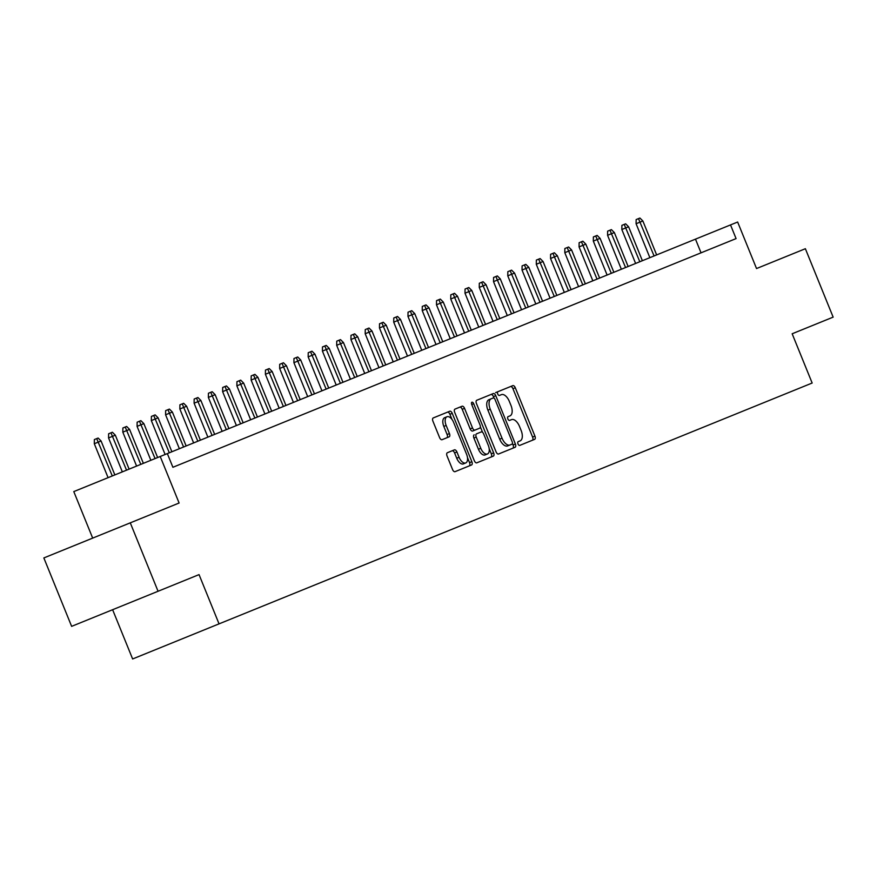 <?xml version="1.0" encoding="UTF-8"?>
<svg xmlns="http://www.w3.org/2000/svg" width="877" height="877" viewBox="0 0 877 877"><rect width="100%" height="100%" fill="white"/><g stroke="black" fill="none" stroke-linecap="round" stroke-linejoin="round"><path stroke-width="1.32" d="M518 443.915A2.028 1.052 67.9 0 0 519.743 445.395L534.608 439.355A2.894 1.513 67.9 0 0 534.926 436.099L515.292 387.755A2.894 1.513 67.9 0 0 512.804 385.639L497.928 391.679A2.028 1.052 67.9 0 0 497.708 393.948A2.028 1.052 67.9 0 0 499.452 395.439L501.381 394.65A9.274 4.834 67.9 0 1 509.351 401.436L510.984 405.459A9.274 4.834 67.9 0 1 509.997 415.873L508.068 416.652A2.028 1.052 67.9 0 0 507.86 418.932A2.028 1.052 67.9 0 0 509.603 420.412L511.521 419.634A9.274 4.834 67.9 0 1 519.491 426.408L521.124 430.443A9.274 4.834 67.9 0 1 520.138 440.857L518.219 441.635A2.028 1.052 67.9 0 0 518 443.915M447.358 452.729A2.894 1.513 67.9 0 0 447.051 455.985L452.565 469.546A2.894 1.513 67.9 0 0 455.053 471.662L471.563 464.963A2.894 1.513 67.9 0 0 471.87 461.708L452.247 413.352A2.894 1.513 67.9 0 0 449.748 411.236L433.238 417.945A2.894 1.513 67.9 0 0 432.931 421.201L439.585 437.579A2.894 1.513 67.9 0 0 442.074 439.695L449.145 436.834A2.894 1.513 67.9 0 0 449.452 433.578L446.152 425.455A7.75 4.045 67.9 0 1 446.974 416.75A7.75 4.045 67.9 0 1 453.639 422.407L466.564 454.242A7.75 4.045 67.9 0 1 465.731 462.946A7.75 4.045 67.9 0 1 459.077 457.279L456.917 451.973A2.894 1.513 67.9 0 0 454.429 449.857L447.358 452.729M179.357 464.657L172.901 467.288L167.343 453.595L73.789 491.591L92.677 538.105M172.901 467.288L736.077 238.599L730.519 224.918L737.645 222.024L756.533 268.548L805.371 248.717L833.15 317.134L792.161 333.775L812.157 383.03L219.042 623.865L199.046 574.61L158.057 591.262L130.278 522.845L179.105 503.014L160.217 456.489M496.086 451.874A2.894 1.513 67.9 0 0 498.575 453.99L515.095 447.281A2.894 1.513 67.9 0 0 515.402 444.036L495.768 395.68A2.894 1.513 67.9 0 0 493.28 393.565L476.759 400.274A2.894 1.513 67.9 0 0 476.452 403.519L496.086 451.874M473.679 403.716L493.641 452.872A2.894 1.513 67.9 0 1 493.323 456.128L476.814 462.826A2.894 1.513 67.9 0 1 474.325 460.71L454.692 412.365A2.894 1.513 67.9 0 1 454.999 409.11L462.069 406.237A2.894 1.513 67.9 0 1 464.558 408.353L472.517 427.965A2.894 1.513 67.9 0 0 475.005 430.081L479.697 428.173A2.894 1.513 67.9 0 0 480.004 424.917L471.716 404.505L473.679 403.716A2.028 1.052 67.9 0 0 471.936 402.225A2.028 1.052 67.9 0 0 471.716 404.505M756.533 268.548L761.839 266.389M158.057 591.262L71.629 626.353L43.85 557.936L130.278 522.845M112.618 609.701L132.624 658.967L219.042 623.865M730.519 224.918L167.343 453.595M701.041 252.828L695.483 239.147M792.161 333.775L798.18 331.331M497.928 391.679L495.593 392.622M532.273 440.309A2.894 1.513 67.9 0 0 532.591 437.053L512.957 388.708A2.894 1.513 67.9 0 0 510.458 386.582M494.025 398.103L493.433 396.634A2.894 1.513 67.9 0 0 490.945 394.507M512.749 448.235A2.894 1.513 67.9 0 0 513.067 444.979L512.464 443.51M509.69 445.099L512.025 444.146A2.028 1.052 67.9 0 0 512.245 441.876L495.012 399.43A2.028 1.052 67.9 0 0 493.269 397.95L490.923 398.903M499.693 439.147L502.028 438.193A9.274 4.834 67.9 0 0 509.997 444.979L507.662 445.922A9.274 4.834 67.9 0 1 499.693 439.147L487.908 410.14A9.274 4.834 67.9 0 1 488.895 399.726L493.269 397.95M491.23 398.772A9.274 4.834 67.9 0 0 490.243 409.186L502.028 438.193M512.025 444.146L509.997 444.979M475.005 430.081L472.67 431.024A2.894 1.513 67.9 0 1 470.182 428.908L462.223 409.307A2.894 1.513 67.9 0 0 459.734 407.18M480.377 426.913L482.591 432.372M489.169 448.564L491.306 453.815L493.641 452.872M480.782 448.311A7.75 4.045 67.9 0 0 487.448 453.979A7.75 4.045 67.9 0 0 488.27 445.275L483.72 434.06A2.894 1.513 67.9 0 0 481.221 431.933L476.54 433.841A2.894 1.513 67.9 0 0 476.233 437.097L480.782 448.311L478.447 449.254A7.75 4.045 67.9 0 0 485.113 454.922L487.448 453.979M476.54 433.841L478.886 432.887M474.205 434.795A2.894 1.513 67.9 0 0 473.898 438.04L476.233 437.097M478.447 449.254L473.898 438.04M490.988 457.07A2.894 1.513 67.9 0 0 491.306 453.815M465.731 462.946L463.396 463.889A7.75 4.045 67.9 0 1 456.742 458.232L454.582 452.927A2.894 1.513 67.9 0 0 452.093 450.811M446.974 416.75L444.639 417.693A7.75 4.045 67.9 0 0 443.817 426.397L446.152 425.455M446.81 437.776A2.894 1.513 67.9 0 0 447.117 434.521L443.817 426.397M451.984 419.425L449.912 414.306A2.894 1.513 67.9 0 0 447.413 412.19M469.228 465.906A2.894 1.513 67.9 0 0 469.535 462.65L467.463 457.531M636.088 223.734L636.154 219.568L639.914 218.033L642.863 220.982L636.088 223.734L649.868 257.663M638.489 218.614L654.078 255.963M642.863 220.982L656.643 254.911M621.837 229.522L621.892 225.356L625.652 223.821L628.601 226.77L621.837 229.522L635.617 263.451M624.227 224.402L639.815 261.752M628.601 226.77L642.381 260.71M607.575 235.31L607.64 231.144L609.975 230.191L611.401 229.621L614.349 232.558L607.575 235.31L621.354 269.25M609.975 230.191L625.564 267.54M614.349 232.558L628.129 266.498M593.323 241.098L593.378 236.933L595.713 235.979L597.138 235.409L600.087 238.347L593.323 241.098L607.103 275.038M595.713 235.979L611.302 273.328M600.087 238.347L613.867 272.287M579.061 246.886L579.127 242.721L582.887 241.197L585.836 244.146L579.061 246.886L592.841 280.826M581.462 241.778L597.04 279.116M585.836 244.146L599.616 278.075M564.799 252.675L564.865 248.509L568.625 246.985L571.574 249.934L564.799 252.675L578.579 286.615M567.2 247.566L582.788 284.904M571.574 249.934L585.354 283.863M550.548 258.474L550.603 254.297L554.374 252.773L557.323 255.722L550.548 258.474L564.328 292.403M552.938 253.354L568.526 290.693M557.323 255.722L571.091 289.651M536.285 264.262L536.351 260.085L540.111 258.562L543.06 261.51L536.285 264.262L550.065 298.191M538.686 259.143L554.275 296.481M543.06 261.51L556.84 295.439M522.034 270.05L522.089 265.884L525.849 264.35L528.798 267.299L522.034 270.05L535.814 303.979M524.424 264.931L540.013 302.269M528.798 267.299L542.578 301.228M507.772 275.838L507.838 271.673L511.598 270.138L514.547 273.087L507.772 275.838L521.552 309.767M510.173 270.719L525.761 308.068M514.547 273.087L528.327 307.016M493.521 281.627L493.576 277.461L497.336 275.926L500.285 278.875L493.521 281.627L507.29 315.556M495.911 276.507L511.499 313.856M500.285 278.875L514.065 312.815M479.259 287.415L479.313 283.249L481.659 282.295L483.084 281.725L486.033 284.663L479.259 287.415L493.038 321.344M481.659 282.295L497.237 319.645M486.033 284.663L499.813 318.603M464.996 293.203L465.062 289.037L467.397 288.084L468.822 287.513L471.771 290.451L464.996 293.203L478.776 327.143M467.397 288.084L482.986 325.433M471.771 290.451L485.551 324.391M450.745 298.991L450.8 294.825L454.56 293.302L457.509 296.251L450.745 298.991L464.525 332.931M453.135 293.883L468.724 331.221M457.509 296.251L471.289 330.18M436.483 304.779L436.549 300.614L440.309 299.09L443.258 302.039L436.483 304.779L450.263 338.719M438.884 299.671L454.472 337.009M443.258 302.039L457.038 335.968M422.232 310.579L422.286 306.402L426.047 304.878L428.996 307.827L422.232 310.579L436.012 344.508M424.621 305.459L440.21 342.797M428.996 307.827L442.775 341.756M407.969 316.367L408.035 312.19L411.795 310.666L414.744 313.615L407.969 316.367L421.749 350.296M410.37 311.247L425.959 348.586M414.744 313.615L428.524 347.544M393.718 322.155L393.773 317.989L397.533 316.454L400.482 319.403L393.718 322.155L407.487 356.084M396.108 317.035L411.697 354.374M400.482 319.403L414.262 353.332M379.456 327.943L379.511 323.777L383.282 322.243L386.231 325.192L379.456 327.943L393.236 361.872M381.857 322.824L397.434 360.173M386.231 325.192L400 359.121M365.194 333.731L365.26 329.566L369.02 328.031L371.969 330.98L365.194 333.731L378.974 367.66M367.595 328.612L383.183 365.961M371.969 330.98L385.748 364.92M350.943 339.52L350.997 335.354L353.332 334.4L354.757 333.83L357.706 336.768L350.943 339.52L364.722 373.449M353.332 334.4L368.921 371.749M357.706 336.768L371.486 370.708M336.68 345.308L336.746 341.142L339.081 340.188L340.506 339.618L343.455 342.556L336.68 345.308L350.46 379.248M339.081 340.188L354.67 377.538M343.455 342.556L357.235 376.496M322.429 351.096L322.484 346.93L326.244 345.406L329.193 348.355L322.429 351.096L336.209 385.036M324.819 345.987L340.408 383.326M329.193 348.355L342.973 382.284M308.167 356.884L308.233 352.718L311.993 351.195L314.942 354.144L308.167 356.884L321.947 390.824M310.568 351.776L326.156 389.114M314.942 354.144L328.722 388.072M293.916 362.683L293.97 358.507L297.731 356.983L300.679 359.932L293.916 362.683L307.684 396.612M296.305 357.564L311.894 394.902M300.679 359.932L314.459 393.861M279.653 368.472L279.708 364.295L283.479 362.771L286.428 365.72L279.653 368.472L293.433 402.4M282.043 363.352L297.632 400.69M286.428 365.72L300.197 399.649M265.391 374.26L265.457 370.094L269.217 368.559L272.166 371.508L265.391 374.26L279.171 408.189M267.792 369.14L283.381 406.479M272.166 371.508L285.946 405.437M251.14 380.048L251.195 375.882L254.955 374.347L257.904 377.296L251.14 380.048L264.92 413.977M253.53 374.928L269.118 412.278M257.904 377.296L271.684 411.225M236.878 385.836L236.943 381.67L240.704 380.136L243.653 383.085L236.878 385.836L250.658 419.765M239.278 380.717L254.867 418.066M243.653 383.085L257.432 417.024M222.626 391.624L222.681 387.459L225.016 386.505L226.441 385.935L229.39 388.873L222.626 391.624L236.406 425.553M225.016 386.505L240.605 423.854M229.39 388.873L243.17 422.813M208.364 397.413L208.43 393.247L210.765 392.293L212.19 391.723L215.139 394.661L208.364 397.413L222.144 431.352M210.765 392.293L226.343 429.642M215.139 394.661L228.919 428.601M194.102 403.201L194.168 399.035L197.928 397.511L200.877 400.46L194.102 403.201L207.882 437.141M196.503 398.092L212.091 435.43M200.877 400.46L214.657 434.389M179.851 408.989L179.906 404.823L183.666 403.299L186.626 406.248L179.851 408.989L193.631 442.929M182.241 403.88L197.829 441.219M186.626 406.248L200.394 440.177M165.589 414.788L165.654 410.611L169.414 409.088L172.363 412.037L165.589 414.788L179.368 448.717M167.989 409.669L183.578 447.007M172.363 412.037L186.143 445.965M151.337 420.576L151.392 416.4L155.152 414.876L158.101 417.825L151.337 420.576L165.117 454.505M153.727 415.457L169.316 452.795M158.101 417.825L171.881 451.754M137.075 426.365L137.141 422.199L140.901 420.664L143.85 423.613L137.075 426.365L150.855 460.293M139.476 421.245L155.065 458.583M143.85 423.613L157.63 457.542M122.824 432.153L122.879 427.987L126.639 426.452L129.588 429.401L122.824 432.153L136.593 466.082M125.214 427.033L140.802 464.382M129.588 429.401L143.368 463.33M108.562 437.941L108.616 433.775L112.388 432.24L115.336 435.189L108.562 437.941L122.341 471.87M110.962 432.821L126.54 470.171M115.336 435.189L129.116 469.129M94.299 443.729L94.365 439.563L96.7 438.61L98.125 438.04L101.074 440.978L94.299 443.729L108.079 477.658M96.7 438.61L112.289 475.959M101.074 440.978L114.854 474.917M512.957 388.708L515.292 387.755M532.591 437.053L534.926 436.099M493.433 396.634L495.768 395.68M513.067 444.979L515.402 444.036M487.908 410.14L490.243 409.186M462.223 409.307L464.558 408.353M470.182 428.908L472.517 427.965M454.582 452.927L456.917 451.973M456.742 458.232L459.077 457.279M447.117 434.521L449.452 433.578M449.912 414.306L452.247 413.352M469.535 462.65L471.87 461.708"/></g></svg>
